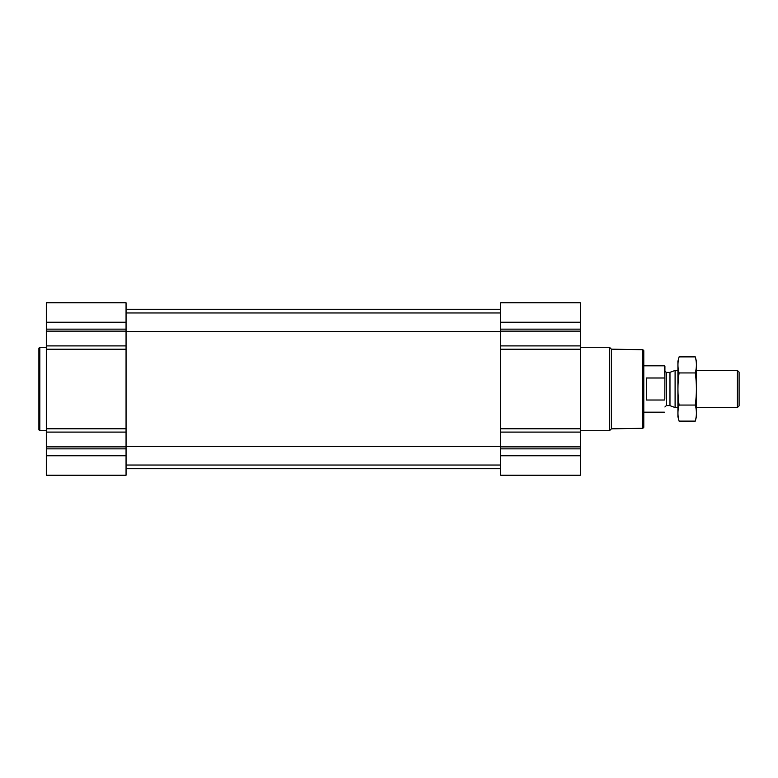 <?xml version="1.0" encoding="UTF-8"?>
<svg xmlns="http://www.w3.org/2000/svg" width="778" height="778" viewBox="0 0 778 778"><rect width="100%" height="100%" fill="white"/><g stroke="black" fill="none" stroke-linecap="round" stroke-linejoin="round"><path stroke-width="1.17" d="M46.32 455.752L46.32 475.232L126.055 475.232L126.055 455.752L46.32 455.752L46.32 302.768L126.055 302.768L126.055 345.899L46.32 345.899M580.369 302.768L580.369 345.899L500.633 345.899L500.633 302.768L580.369 302.768M580.369 432.101L500.633 432.101L500.633 475.232L580.369 475.232L580.369 345.899M580.369 349.234L500.633 349.234L500.633 345.899M500.633 349.234L500.633 432.101M126.055 455.752L126.055 345.899M642.861 349.711L642.861 428.289L643.785 427.355L643.785 350.645L642.861 349.711L611.372 349.166L609.485 347.28L580.369 347.28M642.861 428.289L611.372 428.834L611.372 349.166M611.372 428.834L609.485 430.72L609.485 347.28M46.32 430.72L39.824 430.72L39.824 347.28L46.32 347.28M39.824 430.72L38.9 429.796L38.9 348.204L39.824 347.28M664.82 399.104L664.927 366.341L664.402 365.825L643.785 365.825M664.927 379.139L664.402 365.825M664.402 400.009L646.382 400.009L646.382 377.991L664.402 377.991M737.398 370.454L737.398 407.546L739.1 405.834L739.1 372.166L737.398 370.454L696.446 370.454M677.91 407.546L675.1 407.546L675.1 370.454L677.91 370.454M679.087 356.878L677.91 361.274L677.91 416.726L679.087 421.122C677.57 415.763 677.57 410.414 679.087 405.056C677.57 394.495 677.57 383.787 679.087 372.944C677.57 367.586 677.57 362.237 679.087 356.878L695.269 356.878C696.787 362.237 696.787 367.586 695.269 372.944C696.787 383.505 696.787 394.213 695.269 405.056C696.787 410.414 696.787 415.763 695.269 421.122L679.087 421.122M679.087 372.944L695.269 372.944M679.087 405.056L695.269 405.056M695.269 356.878L696.446 361.274L696.446 416.726L695.269 421.122M580.369 322.248L500.633 322.248M580.369 329.152L500.633 329.152M580.369 331.127L500.633 331.127M580.369 428.766L500.633 428.766M580.369 446.873L500.633 446.873M580.369 448.848L500.633 448.848M580.369 455.752L500.633 455.752M126.055 322.248L46.32 322.248M126.055 329.152L46.32 329.152M126.055 331.127L46.32 331.127M126.055 349.234L46.32 349.234M126.055 428.766L46.32 428.766M126.055 432.101L46.32 432.101M126.055 446.873L46.32 446.873M126.055 448.848L46.32 448.848M669.975 372.322L669.975 405.678L669.975 372.322L675.1 370.454M669.498 405.601L666.318 405.601L666.318 372.399L664.927 371.009M126.055 465.03L500.633 465.03M126.055 446.484L500.633 446.484M126.055 331.516L500.633 331.516M126.055 312.97L500.633 312.97M126.055 468.735L500.633 468.735M126.055 309.265L500.633 309.265M609.485 430.72L580.369 430.72M664.402 412.175L643.785 412.175M737.398 407.546L696.446 407.546M669.975 405.678L675.1 407.546M669.498 372.399L666.318 372.399M666.318 405.601L664.927 406.991"/></g></svg>
